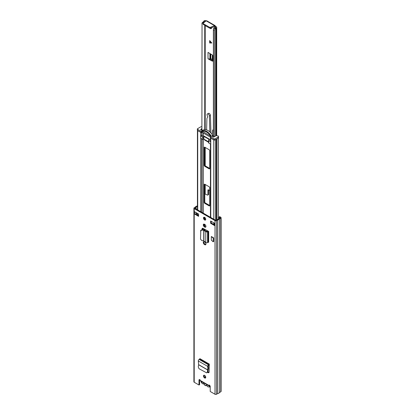 <?xml version="1.0" encoding="UTF-8"?>
<svg xmlns="http://www.w3.org/2000/svg" width="415" height="415" viewBox="0 0 415 415"><rect width="100%" height="100%" fill="white"/><g stroke="black" fill="none" stroke-linecap="round" stroke-linejoin="round"><path stroke-width="0.62" d="M204.17 375.217A1.593 0.923 -120 0 0 204.081 375.674A1.593 0.923 -120 0 0 205.648 377.775M205.736 377.323A1.593 0.923 -120 0 0 205.041 375.715A1.593 0.923 -120 0 0 203.812 375.29A1.593 0.923 -120 0 0 203.48 376.021A1.593 0.923 -120 0 0 204.175 377.624A1.593 0.923 -120 0 0 205.404 378.049A1.593 0.923 -120 0 0 205.736 377.323M203.978 241.68A1.629 0.939 -120 0 0 205.036 244.15L205.384 244.352A1.629 0.939 -120 0 0 205.84 244.508M204.782 244.7A1.629 0.939 -120 0 0 205.596 244.783A1.629 0.939 -120 0 0 205.939 244.036A1.629 0.939 -120 0 0 204.782 242.038L204.434 241.836A1.629 0.939 -120 0 0 203.62 241.753A1.629 0.939 -120 0 0 203.366 243.06A1.629 0.939 -120 0 0 204.434 244.497L205.384 244.352M204.17 217.221A1.593 0.923 -120 0 0 204.081 217.673A1.593 0.923 -120 0 0 205.648 219.779M205.736 219.322A1.593 0.923 -120 0 0 205.041 217.719A1.593 0.923 -120 0 0 203.812 217.289A1.593 0.923 -120 0 0 203.48 218.02A1.593 0.923 -120 0 0 204.175 219.623A1.593 0.923 -120 0 0 205.404 220.054A1.593 0.923 -120 0 0 205.736 219.322M203.978 224.09A1.629 0.939 -120 0 0 205.036 226.559L205.384 226.761A1.629 0.939 -120 0 0 205.84 226.917M204.782 227.109A1.629 0.939 -120 0 0 205.596 227.187A1.629 0.939 -120 0 0 205.939 226.44A1.629 0.939 -120 0 0 204.782 224.442L204.434 224.24A1.629 0.939 -120 0 0 203.62 224.162A1.629 0.939 -120 0 0 203.366 225.47A1.629 0.939 -120 0 0 204.434 226.906L205.384 226.761M202.053 229.609L202.053 228.971A1.416 0.82 -120 0 1 202.344 228.323A1.416 0.82 -120 0 1 203.002 228.364L208.667 231.404L207.593 231.736A1.204 0.695 0 0 1 205.778 231.658L205.347 231.326L205.954 230.973L203.947 229.811L202.032 229.609L200.72 230.574M198.593 214.041L194.531 211.697L194.531 214.01L198.593 216.355L198.593 214.041M210.623 223.301L214.685 225.646L214.685 223.332L210.623 220.988L210.623 223.301L211.225 222.954L214.394 224.785M197.436 205.887L197.146 206.053A2.412 1.39 0 0 0 195.382 207.069L194.21 207.749A1.063 0.612 0 0 0 193.898 208.18A1.063 0.612 0 0 0 194.21 208.615L215.006 220.624A1.063 0.612 0 0 0 216.511 220.624L217.683 219.95A2.412 1.39 0 0 0 219.447 218.928L220.79 218.155A1.063 0.612 0 0 0 221.102 217.719L221.102 391.345A1.063 0.612 0 0 1 220.79 391.781L219.447 392.554A2.412 1.39 0 0 1 217.683 393.57L216.511 394.25A1.063 0.612 0 0 1 215.006 394.25L210.223 391.485L210.223 386.567A1.063 0.612 -120 0 0 209.757 385.499A1.063 0.612 -120 0 0 208.937 385.213A1.063 0.612 -120 0 0 208.792 385.369L209.388 385.021M193.898 208.18L193.898 381.805A1.063 0.612 0 0 0 194.21 382.241L198.993 385.006L198.993 380.083A1.063 0.612 -120 0 1 199.216 379.601A1.063 0.612 -120 0 1 200.424 380.545L200.746 381.131L208.921 385.851M209.295 365.039A1.204 0.695 -60 0 1 209.046 365.226L208.283 365.978L208.439 368.152L207.832 368.499L207.682 366.378A1.204 0.695 -60 0 1 208.532 364.827L209.295 364.095L209.093 372.084A1.416 0.82 -120 0 1 208.802 372.675A1.416 0.82 -120 0 1 208.091 372.603L207.713 372.385M211.318 240.197L211.318 236.493L213.678 237.857L213.678 241.561L213.227 241.821L211.318 240.197M209.036 372.385A1.416 0.82 60 0 1 208.693 372.255L207.936 371.819M202.655 229.677L202.655 228.629A1.416 0.82 60 0 1 202.712 228.266M211.225 221.335L211.225 222.954M194.531 214.01A0.991 0.571 0 0 0 195.828 214.067L198.593 215.66M199.61 379.585A1.063 0.612 -120 0 0 199.594 379.735L199.594 384.658L198.993 385.006M197.436 206.52A1.561 0.903 0 0 0 196.176 207.282L194.811 208.268L215.608 220.277L217.315 219.488A1.561 0.903 0 0 0 218.653 218.721L220.251 217.719L219.063 216.983L219.063 218.456M197.234 213.258L197.234 213.263A0.991 0.571 0 0 0 197.239 213.258L195.937 214.01A0.991 0.571 0 0 1 195.828 214.067M221.102 217.719A1.063 0.612 0 0 0 220.79 217.284L219.665 216.635L219.063 216.983M219.447 392.554L219.447 218.928M217.683 393.57L217.683 219.95M214.394 223.161L214.394 225.241A0.991 0.571 0 0 0 214.685 225.646M209.347 385.099L208.807 385.711L209.342 385.691L208.895 385.836L209.347 385.12M208.807 385.711L208.792 385.369L200.424 380.545M200.798 230.201L200.512 239.185L201.83 240.534L203.941 240.965L205.778 242.479A1.204 0.695 0 0 0 207.593 242.557L208.667 242.225L208.667 231.404M207.853 230.932A1.204 0.695 0 0 0 207.567 231.056L206.457 231.363L205.954 230.973M200.512 231.036L201.83 230.066L203.941 230.335L205.347 231.326M207.832 368.499L207.318 372.141L206.686 372.872L199.003 368.696L198.261 366.912L198.64 364.635L198.308 360.967A1.204 0.695 -60 0 1 199.159 359.416L199.921 358.685L209.295 364.095M206.686 372.872L207.889 371.99L208.439 368.152M213.678 237.857L213.227 238.117L213.227 241.821M213.227 238.117L211.318 236.493M206.66 385.519L206.063 385.711A0.711 0.41 60 0 1 206.105 385.478L206.473 385.359A0.711 0.41 60 0 1 206.561 385.4A0.711 0.41 60 0 1 206.872 385.701A2.412 1.39 -120 0 0 207.915 386.718A2.412 1.39 -120 0 0 209.591 385.343M206.929 384.705A2.511 1.453 60 0 1 206.473 385.359M206.105 385.478A2.511 1.453 60 0 1 205.207 385.239A2.511 1.453 60 0 1 204.315 384.44A0.711 0.41 60 0 1 204.356 384.726L204.263 384.134L204.356 384.726A2.765 1.598 60 0 0 206.063 385.711M200.86 381.198A2.412 1.39 -120 0 0 202.504 383.595A2.412 1.39 -120 0 0 203.547 383.782A0.711 0.41 60 0 1 203.858 383.839A0.711 0.41 60 0 1 203.947 383.901A2.511 1.453 60 0 1 203.49 382.718M203.947 383.901L204.315 384.44M204.782 230.154L204.782 229.288M204.782 226.383L204.782 224.442M204.782 219.286L204.782 217.818M209.694 168.449L205.285 165.907A0.711 0.41 60 0 1 204.782 165.035L204.782 147.211M209.694 205.492L205.285 202.945A0.711 0.41 60 0 1 204.782 202.074L204.782 184.25M200.777 135.809L201.016 135.669A1.063 0.612 0 0 0 201.716 135.715L203.179 135.575L210.436 139.767M210.462 140.763A1.063 0.612 0 0 0 210.436 140.903A1.063 0.612 0 0 0 210.54 141.167L210.701 143.792L210.535 141.619L208.844 140.41L208.844 143.128L210.332 143.989L210.701 143.782M214.249 140.042A0.991 0.571 180 0 1 213.746 139.881L210.747 138.154A1.063 0.612 180 0 1 210.436 137.718A1.063 0.612 180 0 1 210.457 137.604M209.694 187.663L209.694 205.607A0.711 0.41 60 0 1 209.549 205.933A0.711 0.41 60 0 1 209.196 205.897L204.683 203.293A0.711 0.41 60 0 1 204.18 202.421L204.18 184.483A0.711 0.41 60 0 1 204.33 184.156A0.711 0.41 60 0 1 204.683 184.193L209.196 186.797A0.711 0.41 60 0 1 209.694 187.663M209.196 168.853L204.683 166.249A0.711 0.41 60 0 1 204.18 165.383L204.18 147.444A0.711 0.41 60 0 1 204.33 147.118A0.711 0.41 60 0 1 204.683 147.154L209.196 149.758A0.711 0.41 60 0 1 209.694 150.624L209.694 168.568A0.711 0.41 60 0 1 209.549 168.889A0.711 0.41 60 0 1 209.196 168.853L209.694 168.568M204.18 218.269L204.18 218.051A0.711 0.41 60 0 1 204.33 217.725A0.711 0.41 60 0 1 204.683 217.761L205.373 218.16M204.18 229.853L204.18 228.976M204.18 225.63L204.18 224.131M208.636 142.314L204.507 139.933L204.31 139.352M202.038 132.489L201.716 132.53A1.063 0.612 180 0 1 200.725 132.364L197.727 130.637A0.991 0.571 180 0 1 197.457 130.346M201.633 131.368L201.633 132.53A0.711 0.41 180 0 1 201.01 132.416L201.01 131.259A0.711 0.41 0 0 0 201.633 131.368L202.292 131.301L210.581 136.089L210.467 136.473A0.711 0.41 -0 0 0 210.457 136.54A0.711 0.41 -0 0 0 210.664 136.831L210.664 137.988L214.104 139.974L214.104 138.818A0.711 0.41 -0 0 0 215.11 138.818L218.114 137.08A1.416 0.82 -0 0 0 218.529 136.504A1.416 0.82 -0 0 0 218.114 135.923L217.164 135.897A1.204 0.695 -0 0 0 215.852 135.747A1.204 0.695 -0 0 0 215.105 136.39A1.204 0.695 -0 0 0 215.12 136.483L213.497 137.075L212.418 136.452L212.776 135.274L212.776 136.665M202.328 136.649L200.637 135.902L200.637 138.159L202.328 139.367L202.328 136.649A0.711 0.41 -0 0 0 203.329 136.649L203.329 139.367A0.711 0.41 180 0 1 202.328 139.367M208.844 140.41A0.711 0.41 -0 0 1 208.636 140.12A0.711 0.41 -0 0 1 208.844 139.829L209.347 139.544L203.832 136.359L203.329 136.649M201.633 132.53L202.292 132.463L210.457 137.173M202.292 131.301L202.292 132.463M210.664 137.988A0.711 0.41 180 0 1 210.457 137.697A0.711 0.41 180 0 1 210.467 137.63L210.467 136.613M214.104 138.818L210.664 136.831M212.719 135.43A9.571 5.525 -120 0 0 203.366 130.03L201.664 130.243L200.585 129.62L201.607 128.686L201.607 130.217M201.607 128.686A1.204 0.695 0 0 0 201.887 128.686M201.01 131.259L197.566 129.267L197.566 130.424L201.01 132.416M215.11 138.818L215.11 139.974L218.114 138.242L218.114 137.08M201.929 130.86A9.571 5.525 60 0 1 211.349 136.302L210.395 135.752A8.684 5.011 60 0 0 202.883 131.41L201.929 130.86L203.277 130.082M201.887 126.736A1.416 0.82 0 0 0 200.575 126.954L197.566 128.692A0.711 0.41 0 0 0 197.358 128.982A0.711 0.41 0 0 0 197.566 129.267M211.349 136.302L212.703 135.518M218.529 136.504L218.529 137.661A1.416 0.82 180 0 1 218.114 138.242M215.11 139.974A0.711 0.41 180 0 1 214.104 139.974M197.566 130.424A0.711 0.41 180 0 1 197.358 130.139L197.358 128.982M203.832 136.359L203.832 139.077L203.329 139.367M208.844 143.128A0.711 0.41 180 0 1 208.636 142.843L208.636 140.12M203.832 139.077L208.636 141.852M211.868 42.947L209.772 42.921L209.834 40.763M210.867 27.935A1.593 0.923 -120 0 0 211.126 28.116A1.593 0.923 -120 0 0 211.489 28.256M211.536 27.66A1.593 0.923 60 0 1 211.219 28.604A1.593 0.923 60 0 1 210.421 28.521A1.593 0.923 60 0 1 210.011 28.194M209.637 58.889L212.817 60.626L212.117 61.031A1.416 0.82 -120 0 0 212.786 61.078A1.416 0.82 -120 0 0 213.077 60.429L213.077 56.575A1.416 0.82 -120 0 0 212.117 54.863L208.019 52.399L208.019 58.764A1.349 0.778 -0 0 0 209.637 58.889A1.349 0.778 -0 0 0 209.923 58.764L210.841 58.546L212.345 59.537L212.345 55.039M206.063 20.885L205.913 20.797A1.204 0.695 0 0 0 204.206 20.797L204.081 20.869A1.136 0.654 0 0 0 203.77 21.201A1.577 0.913 180 0 1 203.542 21.518L202.017 23.074M213.647 28.298A2.568 1.484 180 0 1 215.437 27.489L215.634 27.219L214.633 26.529L215.333 26.124L216.334 26.814A1.204 0.695 0 0 1 216.687 27.307A1.204 0.695 0 0 1 216.334 27.8L216.21 27.872A1.136 0.654 0 0 1 215.639 28.049A1.577 0.913 180 0 0 215.089 28.184L213.647 28.298L213.414 30.295L214.399 30.222L215.089 28.184M208.615 194.365L207.915 194.77A0.711 0.41 60 0 1 207.77 195.091L208.47 194.687A0.711 0.41 -120 0 0 208.615 194.365L208.615 189.966M209.668 40.577L209.668 42.978L211.785 42.999L209.668 40.577M207.915 194.77L207.915 190.137L208.418 189.852A0.711 0.41 -120 0 0 208.06 189.816A0.711 0.41 -120 0 0 207.915 190.137M208.418 189.852L209.694 190.589M205.482 21.357L204.74 21.315A2.568 1.484 180 0 1 203.35 22.348L203.542 21.518M207.77 195.091A0.711 0.41 60 0 1 207.417 195.06L204.782 193.857M210.649 59.47L209.949 59.879L212.117 61.031M209.949 59.879L208.019 58.764M201.887 130.222L202.043 22.861M201.887 23.639L203.35 22.348M214.399 136.748L214.399 30.222M213.414 137.028L213.414 30.295M215.084 25.595L206.696 20.75L206.146 20.817L203.251 23.178A0.711 0.41 0 0 0 203.117 23.416A0.711 0.41 0 0 0 203.329 23.702L209.497 27.266A0.711 0.41 0 0 0 210.41 27.312L214.498 25.637L215.084 25.595L215.333 26.124M203.117 23.416L203.117 24.226A0.711 0.41 0 0 0 203.329 24.511L209.497 28.075A0.711 0.41 0 0 0 210.41 28.121L214.633 26.529M214.498 26.451L214.498 25.637L206.146 20.817M213.077 59.781L212.345 59.537M209.404 149.934A3.647 2.106 60 0 1 209.368 149.914A3.647 2.106 60 0 1 208.88 149.576M212.184 134.595L212.656 130.326A0.996 0.576 60 0 1 212.859 129.973A0.996 0.576 60 0 1 213.393 130.045M206.603 129.916L206.914 118.711A1.987 1.146 -120 0 1 207.038 118.161L207.542 117.18A1.328 0.768 60 0 0 207.36 115.868A1.655 0.955 60 0 1 207.37 113.975A1.655 0.955 60 0 1 208.626 114.4A1.655 0.955 60 0 1 209.368 116.039L209.84 131.882M205.71 129.667L206.084 129.77M207.37 113.975L208.423 113.368A1.655 0.955 60 0 1 209.679 113.793A1.655 0.955 60 0 1 210.421 115.432L210.939 132.992M215.006 394.25L215.006 220.624M194.21 382.241L194.21 208.615M199.594 379.735L198.993 380.083M195.937 212.506L195.937 214.01M214.685 224.837L214.685 223.332M196.176 214.265L196.176 213.875M196.176 209.056L196.176 207.282M196.134 214.244L196.134 213.896M196.134 209.036L196.134 207.329M220.79 391.781L220.79 218.155M216.511 394.25L216.511 220.624M204.434 226.906L205.036 226.559M204.434 244.497L205.036 244.15M208.169 242.225L208.169 231.404M207.593 242.557L207.593 231.736M205.778 242.479L205.778 231.658M203.941 240.965L203.941 230.335M203.739 240.882L203.739 230.273M202.053 228.971L202.655 228.629M201.83 230.066L202.032 229.609M209.046 364.531L199.672 359.12M208.532 364.827L199.159 359.416M207.682 366.378L198.308 360.967M207.868 369.967L198.64 364.635M207.858 370.071L198.635 364.744M208.693 372.255L208.091 372.603M207.889 371.99L207.318 372.141M205.648 376.758A2.765 1.598 -120 0 0 205.181 376.887L205.638 376.737M203.547 383.782A0.353 0.285 72.3 0 0 203.9 383.979L204.247 384.492M210.104 386.033A2.765 1.598 60 0 1 209.549 386.998L207.988 386.879L206.872 385.701M206.893 385.737L206.629 385.535M203.179 229.728L203.179 228.458M203.179 213.103L203.179 139.435M202.982 229.708L202.982 228.354M202.982 212.988L202.982 139.476M202.982 135.544L202.982 132.857M203.179 135.575L203.179 132.971M210.747 217.47L210.747 138.154M201.716 135.715L201.711 132.52M200.725 211.681L200.725 138.403M200.725 135.757L200.725 132.364M201.716 212.257L201.716 139.015M216.983 219.66L216.983 138.895M216.386 220.002L216.386 139.238M215.416 220.168L215.416 139.798M213.746 224.411L213.746 222.788M213.746 219.203L213.746 139.881M197.727 215.162L197.727 213.543M197.727 209.954L197.727 130.637M209.196 205.897L209.694 205.607M204.18 184.483L204.683 184.193M204.18 202.421L204.782 202.074M204.683 203.293L205.285 202.945M204.18 165.383L204.782 165.035M204.683 166.249L205.285 165.907M204.18 147.444L204.683 147.154M204.18 218.051L204.683 217.761M204.507 139.933L204.906 139.699M210.011 41.433L211.194 42.32M205.207 193.784L205.207 184.499M205.207 165.855L205.207 147.455M205.207 129.646L205.207 25.6M205.207 21.58L205.207 21.201M204.74 129.651L204.74 25.331M204.74 21.959L204.74 21.315M204.782 129.651L204.782 25.351M204.782 21.928L204.782 21.274M215.639 135.809L215.639 28.049M216.21 135.695L216.21 27.872M214.809 26.742L215.51 26.337M204.906 193.784L204.906 184.322M204.906 165.492L204.906 147.284M204.906 129.646L204.906 25.429M204.906 21.824L204.906 21.201M216.334 135.695L216.334 27.8M210.41 27.312L210.41 28.121M209.497 27.266L209.497 28.075M203.329 23.702L203.329 24.511M209.923 58.764L209.923 53.499M212.874 59.739L212.874 55.76M210.841 58.546L210.841 54.069M210.322 58.531L210.322 53.742M211.629 42.937L210.011 41.728M209.368 116.039L210.421 115.432M200.767 381.146L202.577 383.756L203.905 383.974M210.223 386.614L209.549 386.998M204.683 377.173L205.181 376.887M210.436 217.289L210.436 144.015M210.436 140.903L210.436 137.718M218.42 219.084L218.42 137.977M197.436 214.996L197.436 213.372M197.436 209.782L197.436 130.326M210.457 137.697L210.457 136.54M213.393 137.017L213.393 29.346M216.687 135.726L216.687 27.307M212.859 129.973L213.393 129.667"/></g></svg>
